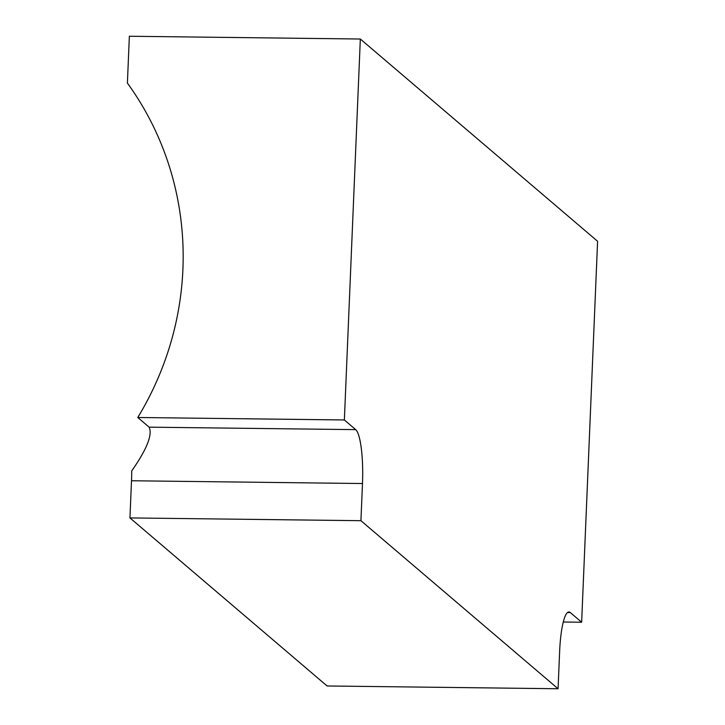 <?xml version="1.0" encoding="UTF-8"?>
<svg xmlns="http://www.w3.org/2000/svg" width="725" height="725" viewBox="0 0 725 725"><rect width="100%" height="100%" fill="white"/><g stroke="black" fill="none" stroke-linecap="round" stroke-linejoin="round"><path stroke-width="1.09" d="M558.069 688.75L327.093 685.977L129.947 517.922L131.506 480.757A47.053 8.918 90.7 0 0 131.723 470.915C146.894 449.183 152.685 434.592 149.114 427.161L137.768 417.491A305.832 296.625 -49.6 0 0 127.401 83.094L129.358 36.25L360.334 39.023L597.599 241.28L581.64 622.231L570.294 612.562A47.053 8.918 90.7 0 0 568.917 611.972A47.053 8.918 90.7 0 0 559.627 651.585L558.069 688.75L360.923 520.695L129.947 517.922M360.334 39.023L344.366 419.965L355.712 429.635A47.053 8.918 90.7 0 1 362.482 483.53L360.923 520.695M137.768 417.491L344.366 419.965M581.64 622.231L563.271 622.014M131.506 480.757L362.482 483.53M149.114 427.161L355.712 429.635M567.521 612.534L570.294 612.562"/></g></svg>
